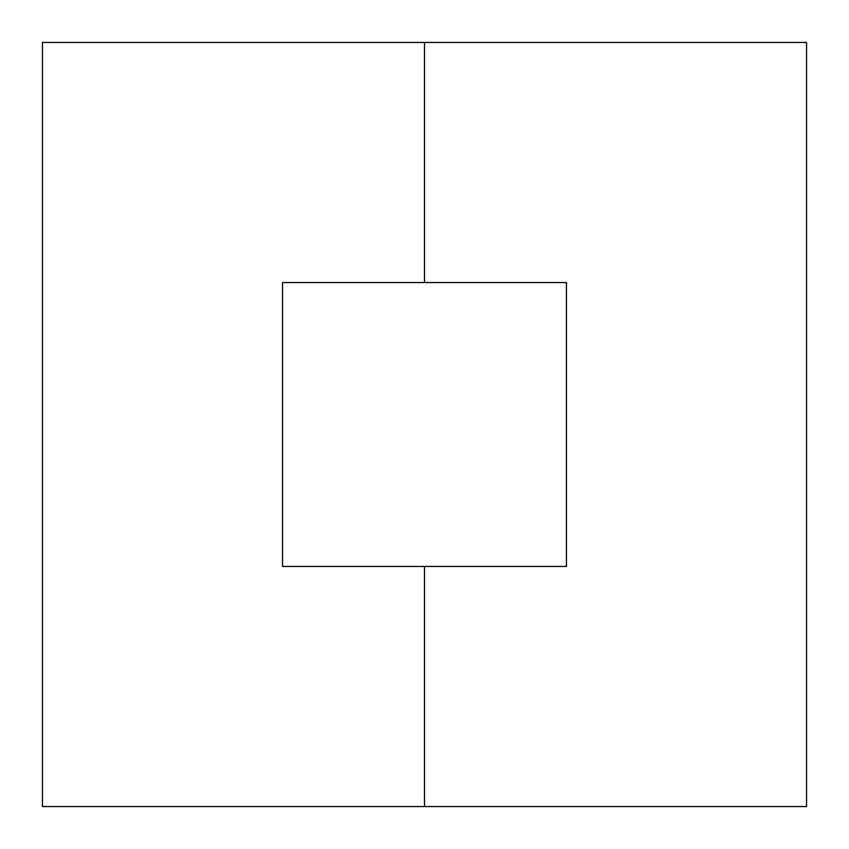 <?xml version="1.0" encoding="UTF-8"?>
<svg xmlns="http://www.w3.org/2000/svg" width="849" height="849" viewBox="0 0 849 849"><rect width="100%" height="100%" fill="white"/><g stroke="black" fill="none" stroke-linecap="round" stroke-linejoin="round"><path stroke-width="1.27" d="M424.5 282.547L424.5 42.45L42.45 42.45L42.45 806.55L424.5 806.55L424.5 566.453L282.547 566.453L282.547 282.547L424.5 282.547L424.5 42.45L42.45 42.45L42.45 806.55L424.5 806.55L424.5 566.453L282.547 566.453L282.547 282.547L566.453 282.547L566.453 566.453L424.5 566.453L424.5 806.55L806.55 806.55L806.55 42.45L424.5 42.45L424.5 282.547L566.453 282.547L566.453 566.453L424.5 566.453L424.5 806.55L806.55 806.55L806.55 42.45L424.5 42.45L424.5 282.547"/></g></svg>

